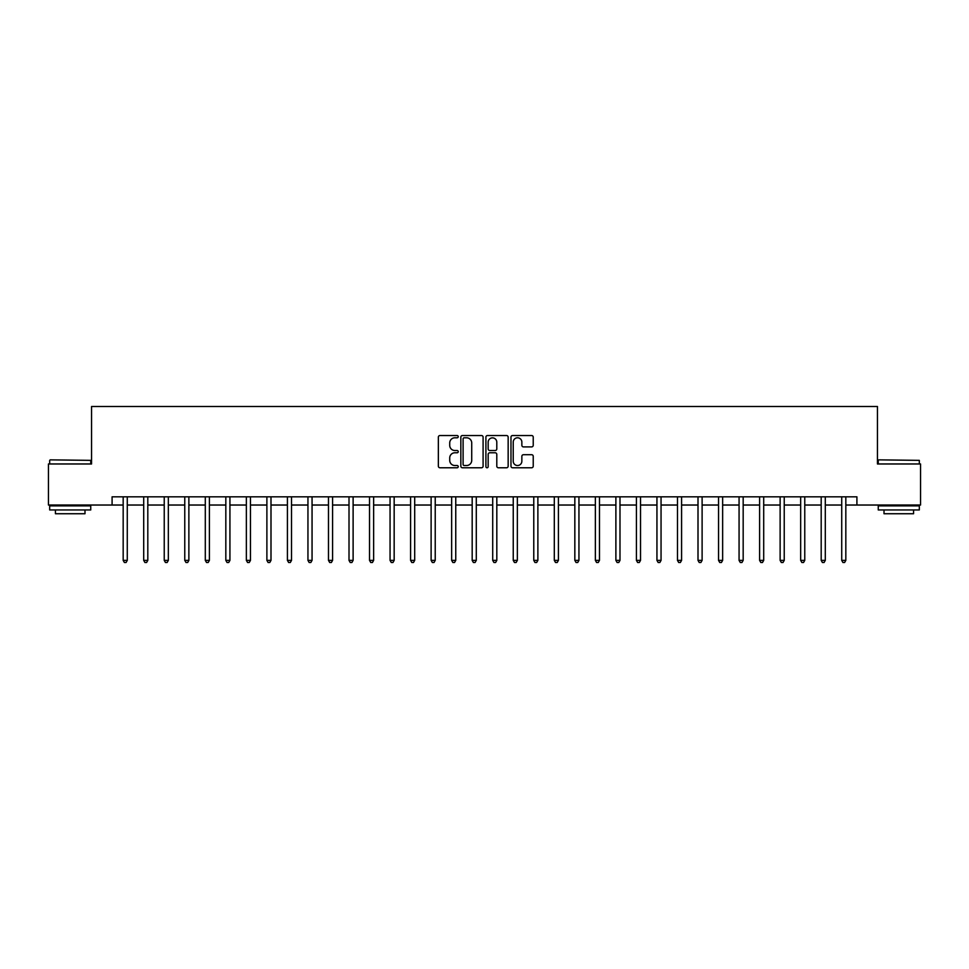 <?xml version="1.0" encoding="UTF-8"?>
<svg xmlns="http://www.w3.org/2000/svg" width="969" height="969" viewBox="0 0 969 969"><rect width="100%" height="100%" fill="white"/><g stroke="black" fill="none" stroke-linecap="round" stroke-linejoin="round"><path stroke-width="1.45" d="M458.228 436.656A1.126 1.126 0 0 0 457.089 435.529L439.962 435.529A1.611 1.611 0 0 0 438.351 437.14L438.351 466.162A1.611 1.611 0 0 0 439.962 467.773L457.089 467.773A1.126 1.126 0 0 0 458.228 466.646A1.126 1.126 0 0 0 457.089 465.52L454.873 465.52A5.16 5.16 0 0 1 449.725 460.36L449.725 457.937A5.16 5.16 0 0 1 454.873 452.777L457.089 452.777A1.126 1.126 0 0 0 458.228 451.651A1.126 1.126 0 0 0 457.089 450.524L454.873 450.524A5.16 5.16 0 0 1 449.725 445.365L449.725 442.942A5.16 5.16 0 0 1 454.873 437.794L457.089 437.794A1.126 1.126 0 0 0 458.228 436.656M531.618 446.903A1.611 1.611 0 0 0 533.229 445.28L533.229 437.14A1.611 1.611 0 0 0 531.618 435.529L512.589 435.529A1.611 1.611 0 0 0 510.978 437.14L510.978 466.162A1.611 1.611 0 0 0 512.589 467.773L531.618 467.773A1.611 1.611 0 0 0 533.229 466.162L533.229 456.326A1.611 1.611 0 0 0 531.618 454.715L523.478 454.715A1.611 1.611 0 0 0 521.855 456.326L521.855 461.208A4.312 4.312 0 0 1 517.543 465.52A4.312 4.312 0 0 1 513.231 461.208L513.231 442.106A4.312 4.312 0 0 1 517.543 437.794A4.312 4.312 0 0 1 521.855 442.106L521.855 445.28A1.611 1.611 0 0 0 523.478 446.903L531.618 446.903M112.089 505.031L48.45 505.031L48.45 463.969L91.558 463.969L91.558 406.483L877.442 406.483L877.442 463.969L920.55 463.969L920.55 505.031L856.911 505.031L856.911 496.818L112.089 496.818L112.089 505.031L123.172 505.031M483.095 437.14A1.611 1.611 0 0 0 481.472 435.529L462.455 435.529A1.611 1.611 0 0 0 460.844 437.14L460.844 466.162A1.611 1.611 0 0 0 462.455 467.773L481.472 467.773A1.611 1.611 0 0 0 483.095 466.162L483.095 437.14M487.528 435.529L506.545 435.529A1.611 1.611 0 0 1 508.156 437.14L508.156 466.162A1.611 1.611 0 0 1 506.545 467.773L498.405 467.773A1.611 1.611 0 0 1 496.794 466.162L496.794 454.388A1.611 1.611 0 0 0 495.183 452.777L489.781 452.777A1.611 1.611 0 0 0 488.17 454.388L488.17 466.646A1.126 1.126 0 0 1 487.044 467.773A1.126 1.126 0 0 1 485.905 466.646L485.905 437.14A1.611 1.611 0 0 1 487.528 435.529M127.278 505.031L143.703 505.031M147.809 505.031L164.233 505.031M168.34 505.031L184.764 505.031M188.87 505.031L205.295 505.031M209.401 505.031L225.825 505.031M229.932 505.031L246.356 505.031M250.462 505.031L266.887 505.031M270.993 505.031L287.418 505.031M291.524 505.031L307.948 505.031M312.054 505.031L328.479 505.031M332.585 505.031L349.01 505.031M353.116 505.031L369.528 505.031M373.634 505.031L390.059 505.031M394.165 505.031L410.59 505.031M414.696 505.031L431.12 505.031M435.226 505.031L451.651 505.031M455.757 505.031L472.182 505.031M476.288 505.031L492.712 505.031M496.818 505.031L513.243 505.031M517.349 505.031L533.774 505.031M537.88 505.031L554.304 505.031M558.41 505.031L574.835 505.031M578.941 505.031L595.366 505.031M599.472 505.031L615.884 505.031M619.99 505.031L636.415 505.031M640.521 505.031L656.946 505.031M661.052 505.031L677.476 505.031M681.582 505.031L698.007 505.031M702.113 505.031L718.538 505.031M722.644 505.031L739.068 505.031M743.175 505.031L759.599 505.031M763.705 505.031L780.13 505.031M784.236 505.031L800.66 505.031M804.767 505.031L821.191 505.031M825.297 505.031L841.722 505.031M845.828 505.031L856.911 505.031M464.224 437.794A1.126 1.126 0 0 0 463.097 438.921L463.097 464.393A1.126 1.126 0 0 0 464.224 465.52L466.561 465.52A5.16 5.16 0 0 0 471.721 460.36L471.721 442.942A5.16 5.16 0 0 0 466.561 437.794L464.224 437.794M496.794 442.179A4.312 4.312 0 0 0 492.482 437.867A4.312 4.312 0 0 0 488.17 442.179L488.17 448.913A1.611 1.611 0 0 0 489.781 450.524L495.183 450.524A1.611 1.611 0 0 0 496.794 448.913L496.794 442.179M127.484 496.818L127.399 497.024A1.647 1.647 0 0 0 127.278 497.642L127.278 560.373L123.172 560.373L123.172 497.642A1.647 1.647 0 0 0 123.063 497.024L122.978 496.818M127.278 560.373L126.055 562.517L124.407 562.517L123.172 560.373M148.015 496.818L147.93 497.024A1.647 1.647 0 0 0 147.809 497.642L147.809 560.373L143.703 560.373L143.703 497.642A1.647 1.647 0 0 0 143.594 497.024L143.509 496.818M147.809 560.373L146.585 562.517L144.938 562.517L143.703 560.373M168.545 496.818L168.461 497.024A1.647 1.647 0 0 0 168.34 497.642L168.34 560.373L164.233 560.373L164.233 497.642A1.647 1.647 0 0 0 164.124 497.024L164.04 496.818M168.34 560.373L167.116 562.517L165.469 562.517L164.233 560.373M189.076 496.818L188.991 497.024A1.647 1.647 0 0 0 188.87 497.642L188.87 560.373L184.764 560.373L184.764 497.642A1.647 1.647 0 0 0 184.643 497.024L184.57 496.818M188.87 560.373L187.647 562.517L186 562.517L184.764 560.373M209.607 496.818L209.522 497.024A1.647 1.647 0 0 0 209.401 497.642L209.401 560.373L205.295 560.373L205.295 497.642A1.647 1.647 0 0 0 205.174 497.024L205.089 496.818M209.401 560.373L208.165 562.517L206.53 562.517L205.295 560.373M50.17 459.863L90.747 460.36L50.17 459.863M70.216 509.96L49.685 509.96L49.685 505.854L90.747 505.854L90.747 509.96L70.216 509.96M84.993 509.96L84.993 513.74L55.427 513.74L55.427 509.96M878.75 459.863L919.315 460.36L878.75 459.863M898.784 509.96L878.253 509.96L878.253 505.854L919.315 505.854L919.315 509.96L898.784 509.96M913.573 509.96L913.573 513.74L884.007 513.74L884.007 509.96M230.137 496.818L230.053 497.024A1.647 1.647 0 0 0 229.932 497.642L229.932 560.373L225.825 560.373L225.825 497.642A1.647 1.647 0 0 0 225.704 497.024L225.62 496.818M229.932 560.373L228.696 562.517L227.061 562.517L225.825 560.373M250.668 496.818L250.583 497.024A1.647 1.647 0 0 0 250.462 497.642L250.462 560.373L246.356 560.373L246.356 497.642A1.647 1.647 0 0 0 246.235 497.024L246.15 496.818M250.462 560.373L249.227 562.517L247.592 562.517L246.356 560.373M271.199 496.818L271.114 497.024A1.647 1.647 0 0 0 270.993 497.642L270.993 560.373L266.887 560.373L266.887 497.642A1.647 1.647 0 0 0 266.766 497.024L266.681 496.818M270.993 560.373L269.757 562.517L268.122 562.517L266.887 560.373M291.73 496.818L291.645 497.024A1.647 1.647 0 0 0 291.524 497.642L291.524 560.373L287.418 560.373L287.418 497.642A1.647 1.647 0 0 0 287.296 497.024L287.212 496.818M291.524 560.373L290.288 562.517L288.653 562.517L287.418 560.373M312.248 496.818L312.175 497.024A1.647 1.647 0 0 0 312.054 497.642L312.054 560.373L307.948 560.373L307.948 497.642A1.647 1.647 0 0 0 307.827 497.024L307.742 496.818M312.054 560.373L310.819 562.517L309.172 562.517L307.948 560.373M332.779 496.818L332.694 497.024A1.647 1.647 0 0 0 332.585 497.642L332.585 560.373L328.479 560.373L328.479 497.642A1.647 1.647 0 0 0 328.358 497.024L328.273 496.818M332.585 560.373L331.35 562.517L329.702 562.517L328.479 560.373M353.31 496.818L353.225 497.024A1.647 1.647 0 0 0 353.116 497.642L353.116 560.373L349.01 560.373L349.01 497.642A1.647 1.647 0 0 0 348.888 497.024L348.804 496.818M353.116 560.373L351.88 562.517L350.233 562.517L349.01 560.373M373.84 496.818L373.755 497.024A1.647 1.647 0 0 0 373.634 497.642L373.634 560.373L369.528 560.373L369.528 497.642A1.647 1.647 0 0 0 369.419 497.024L369.334 496.818M373.634 560.373L372.411 562.517L370.764 562.517L369.528 560.373M394.371 496.818L394.286 497.024A1.647 1.647 0 0 0 394.165 497.642L394.165 560.373L390.059 560.373L390.059 497.642A1.647 1.647 0 0 0 389.95 497.024L389.865 496.818M394.165 560.373L392.942 562.517L391.294 562.517L390.059 560.373M414.902 496.818L414.817 497.024A1.647 1.647 0 0 0 414.696 497.642L414.696 560.373L410.59 560.373L410.59 497.642A1.647 1.647 0 0 0 410.481 497.024L410.396 496.818M414.696 560.373L413.472 562.517L411.825 562.517L410.59 560.373M435.432 496.818L435.347 497.024A1.647 1.647 0 0 0 435.226 497.642L435.226 560.373L431.12 560.373L431.12 497.642A1.647 1.647 0 0 0 430.999 497.024L430.926 496.818M435.226 560.373L434.003 562.517L432.356 562.517L431.12 560.373M455.963 496.818L455.878 497.024A1.647 1.647 0 0 0 455.757 497.642L455.757 560.373L451.651 560.373L451.651 497.642A1.647 1.647 0 0 0 451.53 497.024L451.445 496.818M455.757 560.373L454.522 562.517L452.886 562.517L451.651 560.373M476.494 496.818L476.409 497.024A1.647 1.647 0 0 0 476.288 497.642L476.288 560.373L472.182 560.373L472.182 497.642A1.647 1.647 0 0 0 472.06 497.024L471.976 496.818M476.288 560.373L475.052 562.517L473.417 562.517L472.182 560.373M497.024 496.818L496.94 497.024A1.647 1.647 0 0 0 496.818 497.642L496.818 560.373L492.712 560.373L492.712 497.642A1.647 1.647 0 0 0 492.591 497.024L492.506 496.818M496.818 560.373L495.583 562.517L493.948 562.517L492.712 560.373M517.555 496.818L517.47 497.024A1.647 1.647 0 0 0 517.349 497.642L517.349 560.373L513.243 560.373L513.243 497.642A1.647 1.647 0 0 0 513.122 497.024L513.037 496.818M517.349 560.373L516.114 562.517L514.478 562.517L513.243 560.373M538.074 496.818L538.001 497.024A1.647 1.647 0 0 0 537.88 497.642L537.88 560.373L533.774 560.373L533.774 497.642A1.647 1.647 0 0 0 533.653 497.024L533.568 496.818M537.88 560.373L536.644 562.517L534.997 562.517L533.774 560.373M558.604 496.818L558.519 497.024A1.647 1.647 0 0 0 558.41 497.642L558.41 560.373L554.304 560.373L554.304 497.642A1.647 1.647 0 0 0 554.183 497.024L554.098 496.818M558.41 560.373L557.175 562.517L555.528 562.517L554.304 560.373M579.135 496.818L579.05 497.024A1.647 1.647 0 0 0 578.941 497.642L578.941 560.373L574.835 560.373L574.835 497.642A1.647 1.647 0 0 0 574.714 497.024L574.629 496.818M578.941 560.373L577.706 562.517L576.058 562.517L574.835 560.373M599.666 496.818L599.581 497.024A1.647 1.647 0 0 0 599.472 497.642L599.472 560.373L595.366 560.373L595.366 497.642A1.647 1.647 0 0 0 595.245 497.024L595.16 496.818M599.472 560.373L598.236 562.517L596.589 562.517L595.366 560.373M620.196 496.818L620.112 497.024A1.647 1.647 0 0 0 619.99 497.642L619.99 560.373L615.884 560.373L615.884 497.642A1.647 1.647 0 0 0 615.775 497.024L615.69 496.818M619.99 560.373L618.767 562.517L617.12 562.517L615.884 560.373M640.727 496.818L640.642 497.024A1.647 1.647 0 0 0 640.521 497.642L640.521 560.373L636.415 560.373L636.415 497.642A1.647 1.647 0 0 0 636.306 497.024L636.221 496.818M640.521 560.373L639.298 562.517L637.65 562.517L636.415 560.373M661.258 496.818L661.173 497.024A1.647 1.647 0 0 0 661.052 497.642L661.052 560.373L656.946 560.373L656.946 497.642A1.647 1.647 0 0 0 656.825 497.024L656.752 496.818M661.052 560.373L659.828 562.517L658.181 562.517L656.946 560.373M681.788 496.818L681.704 497.024A1.647 1.647 0 0 0 681.582 497.642L681.582 560.373L677.476 560.373L677.476 497.642A1.647 1.647 0 0 0 677.355 497.024L677.27 496.818M681.582 560.373L680.347 562.517L678.712 562.517L677.476 560.373M702.319 496.818L702.234 497.024A1.647 1.647 0 0 0 702.113 497.642L702.113 560.373L698.007 560.373L698.007 497.642A1.647 1.647 0 0 0 697.886 497.024L697.801 496.818M702.113 560.373L700.878 562.517L699.243 562.517L698.007 560.373M722.85 496.818L722.765 497.024A1.647 1.647 0 0 0 722.644 497.642L722.644 560.373L718.538 560.373L718.538 497.642A1.647 1.647 0 0 0 718.417 497.024L718.332 496.818M722.644 560.373L721.408 562.517L719.773 562.517L718.538 560.373M743.38 496.818L743.296 497.024A1.647 1.647 0 0 0 743.175 497.642L743.175 560.373L739.068 560.373L739.068 497.642A1.647 1.647 0 0 0 738.947 497.024L738.862 496.818M743.175 560.373L741.939 562.517L740.304 562.517L739.068 560.373M763.911 496.818L763.826 497.024A1.647 1.647 0 0 0 763.705 497.642L763.705 560.373L759.599 560.373L759.599 497.642A1.647 1.647 0 0 0 759.478 497.024L759.393 496.818M763.705 560.373L762.47 562.517L760.835 562.517L759.599 560.373M784.43 496.818L784.357 497.024A1.647 1.647 0 0 0 784.236 497.642L784.236 560.373L780.13 560.373L780.13 497.642A1.647 1.647 0 0 0 780.009 497.024L779.924 496.818M784.236 560.373L783 562.517L781.353 562.517L780.13 560.373M804.96 496.818L804.876 497.024A1.647 1.647 0 0 0 804.767 497.642L804.767 560.373L800.66 560.373L800.66 497.642A1.647 1.647 0 0 0 800.539 497.024L800.455 496.818M804.767 560.373L803.531 562.517L801.884 562.517L800.66 560.373M825.491 496.818L825.406 497.024A1.647 1.647 0 0 0 825.297 497.642L825.297 560.373L821.191 560.373L821.191 497.642A1.647 1.647 0 0 0 821.07 497.024L820.985 496.818M825.297 560.373L824.062 562.517L822.415 562.517L821.191 560.373M846.022 496.818L845.937 497.024A1.647 1.647 0 0 0 845.828 497.642L845.828 560.373L841.722 560.373L841.722 497.642A1.647 1.647 0 0 0 841.601 497.024L841.516 496.818M845.828 560.373L844.593 562.517L842.945 562.517L841.722 560.373M49.685 463.969L49.685 460.36M59.048 505.854L59.048 505.031M81.384 505.854L81.384 505.031M90.747 463.969L90.747 460.36M878.253 463.969L878.253 460.36M887.616 505.854L887.616 505.031M909.952 505.854L909.952 505.031M919.315 463.969L919.315 460.36"/></g></svg>
